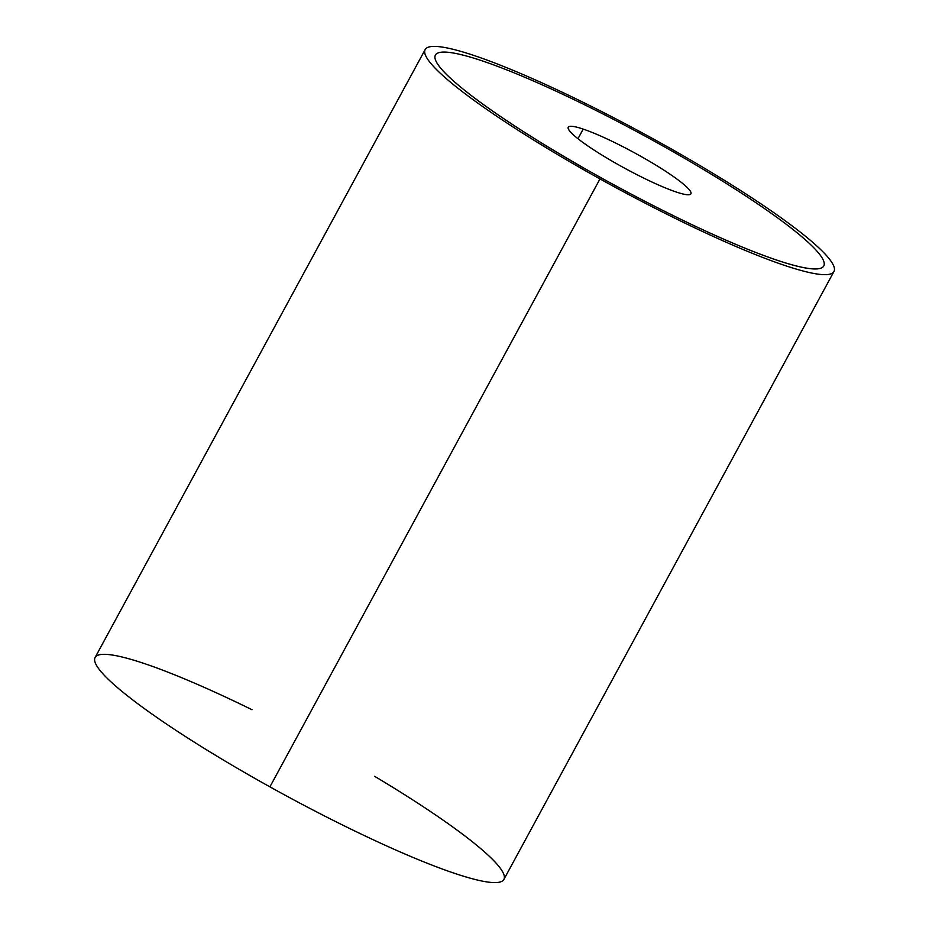 <?xml version="1.0" encoding="UTF-8"?>
<svg xmlns="http://www.w3.org/2000/svg" width="929" height="929" viewBox="0 0 929 929"><rect width="100%" height="100%" fill="white"/><g stroke="black" fill="none" stroke-linecap="round" stroke-linejoin="round"><path stroke-width="1.39" d="M833.963 271.512L503.89 879.438A232.575 30.355 -151.5 0 1 269.909 786.851L599.983 178.925A232.575 30.355 28.5 0 0 833.963 271.512A232.575 30.355 28.5 0 0 659.16 142.149A232.575 30.355 -151.5 0 1 832.326 273.184A232.575 30.355 -151.5 0 1 599.983 178.925A232.575 30.355 -151.5 0 1 426.817 47.89A232.575 30.355 -151.5 0 1 659.16 142.149A232.575 30.355 28.5 0 0 425.18 49.562A232.575 30.355 28.5 0 0 599.983 178.925L269.909 786.851A232.575 30.355 -151.5 0 1 95.106 657.488L425.18 49.562M435.411 55.101A220.951 28.834 28.5 0 0 447.058 74.994A220.951 28.834 28.5 0 0 601.469 177.996A220.951 28.834 28.5 0 0 697.249 227.164A220.951 28.834 28.5 0 0 776.47 260.027A220.951 28.834 28.5 0 0 823.756 265.949M251.991 709.721A232.575 30.355 28.5 0 0 94.793 661.297A232.575 30.355 28.5 0 0 269.909 786.851A232.575 30.355 28.5 0 0 497.503 882.48A232.575 30.355 28.5 0 0 374.631 776.307M583.191 129.096A69.768 9.104 -151.5 0 1 653.133 163.469A69.768 9.104 -151.5 0 1 690.897 193.813A69.768 9.104 -151.5 0 1 675.975 191.931A69.768 9.104 -151.5 0 1 606.033 157.558A69.768 9.104 -151.5 0 1 568.269 127.227A69.768 9.104 -151.5 0 1 583.191 129.096L577.966 138.723L583.191 129.096A69.768 9.104 28.5 0 0 589.253 146.898A69.768 9.104 28.5 0 0 675.975 191.931A69.768 9.104 28.5 0 0 669.914 174.129A69.768 9.104 28.5 0 0 583.191 129.096M447.07 74.97A220.951 28.834 -151.5 0 1 482.685 61.024A220.951 28.834 -151.5 0 1 561.906 93.887A220.951 28.834 -151.5 0 1 657.686 143.054A220.951 28.834 -151.5 0 1 812.097 246.057A220.951 28.834 -151.5 0 1 776.481 260.004A220.951 28.834 -151.5 0 1 697.261 227.152A220.951 28.834 -151.5 0 1 601.481 177.985A220.951 28.834 -151.5 0 1 447.07 74.97"/></g></svg>
